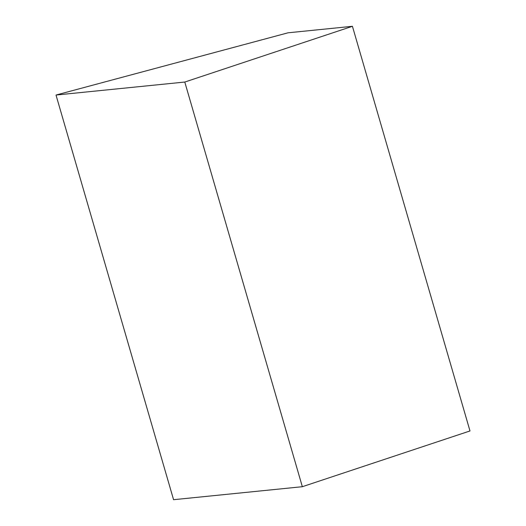 <?xml version="1.0" encoding="UTF-8"?>
<svg xmlns="http://www.w3.org/2000/svg" width="526" height="526" viewBox="0 0 526 526"><rect width="100%" height="100%" fill="white"/><g stroke="black" fill="none" stroke-linecap="round" stroke-linejoin="round"><path stroke-width="0.79" d="M469.994 430.958L302.345 486.701L173.573 499.7L302.345 486.701L184.784 82.043L56.006 95.042L173.573 499.7L56.006 95.042L288.044 32.803L352.427 26.3L469.994 430.958L352.427 26.3L184.784 82.043L302.345 486.701L469.994 430.958M56.006 95.042L184.784 82.043L352.427 26.3L288.044 32.803L56.006 95.042"/></g></svg>
